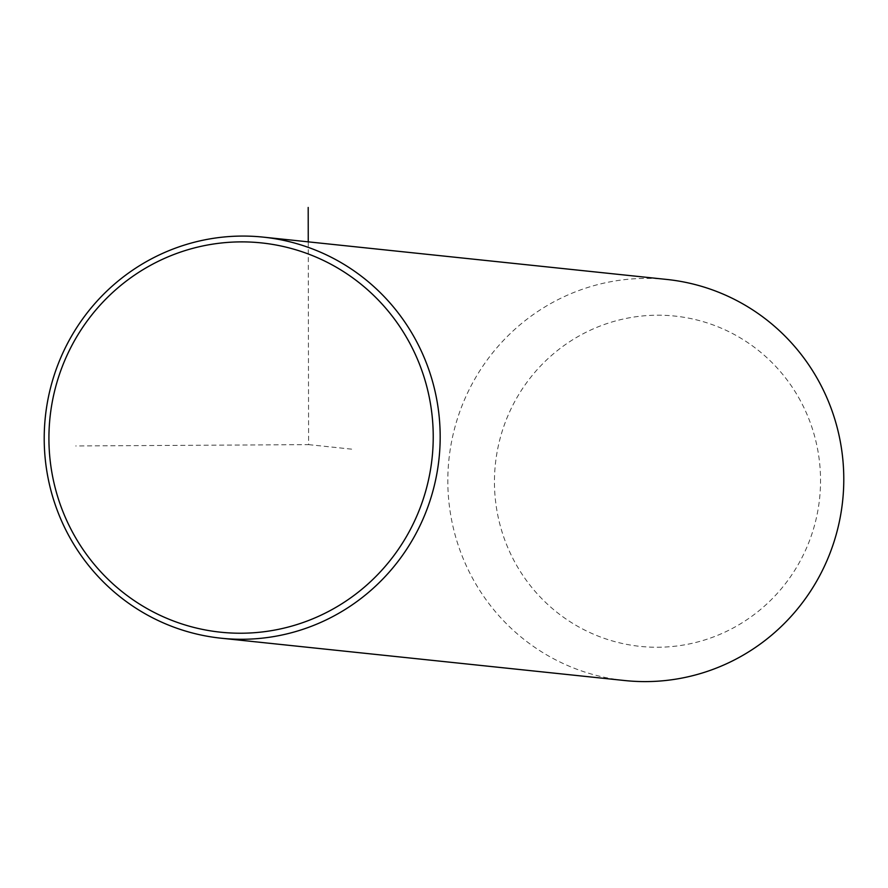 <?xml version="1.0" encoding="UTF-8"?>
<svg xmlns="http://www.w3.org/2000/svg" width="888" height="888" viewBox="0 0 888 888"><rect width="100%" height="100%" fill="white"/><g stroke="black" fill="none" stroke-linecap="round" stroke-linejoin="round"><path stroke-width="0.67" stroke-dasharray="4.44 3.33" d="M666.833 279.454A201.643 197.946 -84 0 0 481.041 368.864A201.643 197.946 -84 0 0 472.227 577.644A201.643 197.946 -84 0 0 624.764 680.541M800.443 400.81A166.056 163.015 -84 0 0 579.076 335.975A166.056 163.015 -84 0 0 514.552 561.638A166.056 163.015 -84 0 0 735.919 626.484A166.056 163.015 -84 0 0 800.443 400.81M308.247 241.847L308.602 444.633L75.68 445.965M308.602 444.633L353.624 449.361"/><path stroke-width="1.33" d="M221.168 638.217L624.764 680.541A201.643 197.946 -84 0 0 810.566 591.142A201.643 197.946 -84 0 0 819.38 382.351A201.643 197.946 -84 0 0 666.833 279.454L263.237 237.129A201.643 197.946 -84 0 0 77.434 326.529A201.643 197.946 -84 0 0 68.62 535.32A201.643 197.946 -84 0 0 221.168 638.217A201.643 197.946 -84 0 0 406.959 548.806A201.643 197.946 -84 0 0 415.773 340.026A201.643 197.946 -84 0 0 263.237 237.129M72.605 532.334A195.715 192.119 -84 0 0 333.5 608.746A195.715 192.119 -84 0 0 409.546 342.779A195.715 192.119 -84 0 0 148.651 266.367A195.715 192.119 -84 0 0 72.605 532.334M308.247 241.847L308.192 207.459"/></g></svg>
